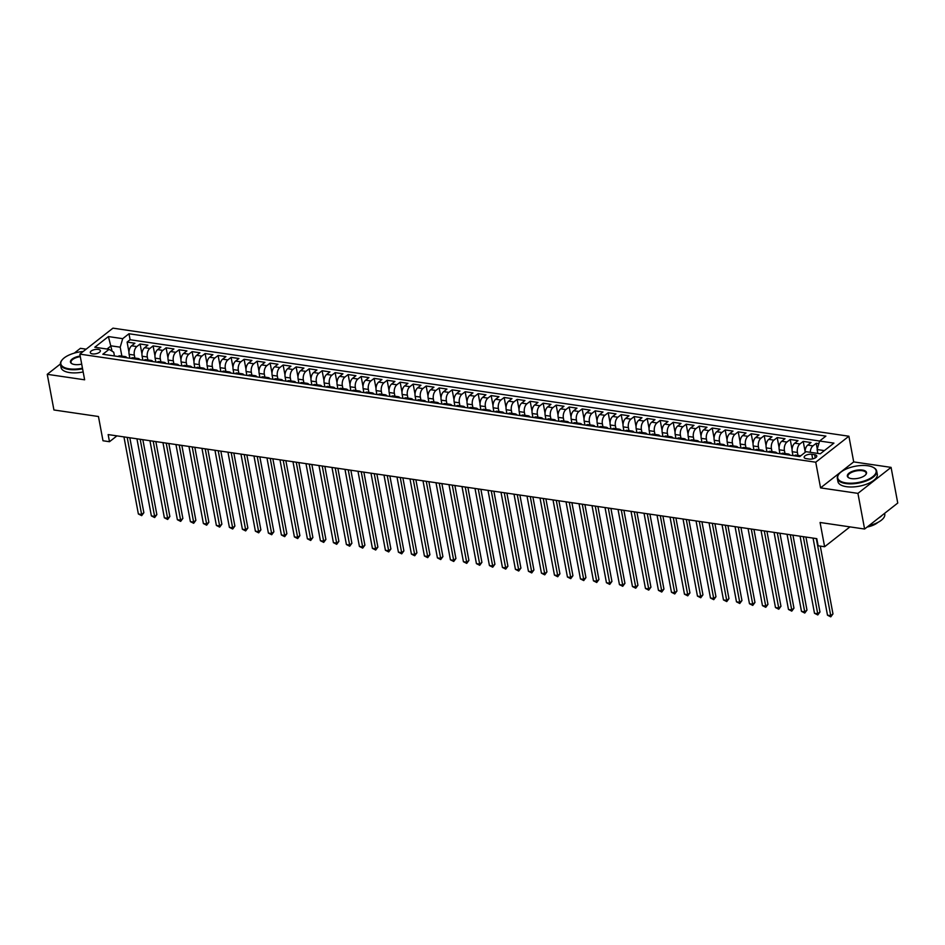 <?xml version="1.0" encoding="UTF-8"?>
<svg xmlns="http://www.w3.org/2000/svg" width="945" height="945" viewBox="0 0 945 945"><rect width="100%" height="100%" fill="white"/><g stroke="black" fill="none" stroke-linecap="round" stroke-linejoin="round"><path stroke-width="1.42" d="M92.468 353.902A5.127 2.162 -10.6 0 0 97.855 353.17A5.127 2.162 -10.6 0 0 100.371 350.713A5.127 2.162 -10.6 0 0 98.197 349.402A5.127 2.162 -10.6 0 0 92.811 350.134A5.127 2.162 -10.6 0 0 90.295 352.591A5.127 2.162 -10.6 0 0 92.468 353.902M86.149 349.178L80.396 348.327L74.265 353.135M848.893 436.224L112.963 328.151L79.829 354.127L815.748 462.211L848.893 436.224L853.701 461.904L820.555 487.88L857.93 493.373L891.076 467.385L853.701 461.904M891.076 467.385L897.75 503.047L864.604 529.035L820.071 522.49L824.619 546.742L849.945 526.885M60.409 363.99L47.25 374.314L53.924 409.976L98.457 416.509L102.993 440.76L109.49 441.717L116.944 435.869M857.93 493.373L864.604 529.035M818.831 443.678L816.208 443.299L817.271 448.969M805.081 452.419A6.402 3.662 -81.6 0 1 807.739 445.095L811.011 442.532L803.215 441.386L805.081 451.391M792.961 455.608L792.229 451.698A6.402 3.662 98.4 0 1 794.745 443.193L798.005 440.63L790.209 439.484L792.075 449.477M779.956 453.706L779.223 449.796A6.402 3.662 98.4 0 1 781.739 441.28L785.011 438.716L777.203 437.57L779.082 447.576M766.95 451.793L766.218 447.883A6.402 3.662 98.4 0 1 768.734 439.366L772.006 436.803L764.21 435.657L766.076 445.662M753.945 449.879L753.224 445.969A6.402 3.662 98.4 0 1 755.728 437.464L759 434.901L751.204 433.755L753.07 443.748M740.951 447.977L740.218 444.067A6.402 3.662 98.4 0 1 742.735 435.55L746.007 432.987L738.199 431.841L740.077 441.847M727.945 446.064L727.213 442.154A6.402 3.662 98.4 0 1 729.729 433.637L733.001 431.074L725.193 429.928L727.071 439.933M714.94 444.15L714.207 440.24A6.402 3.662 98.4 0 1 716.723 431.735L719.995 429.172L712.199 428.026L714.066 438.019M701.946 442.248L701.214 438.338A6.402 3.662 98.4 0 1 703.73 429.821L706.99 427.258L699.194 426.112L701.06 436.117M688.94 440.335L688.208 436.425A6.402 3.662 98.4 0 1 690.724 427.908L693.996 425.344L686.188 424.199L688.066 434.204M675.935 438.421L675.202 434.511A6.402 3.662 98.4 0 1 677.719 426.006L680.991 423.443L673.194 422.297L675.061 432.29M662.929 436.519L662.209 432.609A6.402 3.662 98.4 0 1 664.725 424.092L667.985 421.529L660.189 420.383L662.055 430.388M649.936 434.606L649.203 430.696A6.402 3.662 98.4 0 1 651.719 422.179L654.991 419.615L647.183 418.47L649.061 428.475M636.93 432.692L636.198 428.782A6.402 3.662 98.4 0 1 638.714 420.277L641.986 417.714L634.178 416.568L636.056 426.561M623.924 430.79L623.192 426.88A6.402 3.662 98.4 0 1 625.708 418.363L628.98 415.8L621.184 414.654L623.05 424.659M610.931 428.876L610.198 424.966A6.402 3.662 98.4 0 1 612.714 416.45L615.975 413.886L608.178 412.741L610.045 422.746M597.925 426.963L597.193 423.065A6.402 3.662 98.4 0 1 599.709 414.548L602.981 411.985L595.173 410.839L597.051 420.832M584.92 425.061L584.187 421.151A6.402 3.662 98.4 0 1 586.703 412.634L589.975 410.071L582.179 408.925L584.045 418.93M571.926 423.147L571.193 419.237A6.402 3.662 98.4 0 1 573.709 410.721L576.97 408.157L569.173 407.011L571.04 417.017M558.92 421.234L558.188 417.336A6.402 3.662 98.4 0 1 560.704 408.819L563.976 406.255L556.168 405.11L558.046 415.103M545.915 419.332L545.182 415.422A6.402 3.662 98.4 0 1 547.698 406.905L550.97 404.342L543.162 403.196L545.041 413.201M532.909 417.418L532.177 413.508A6.402 3.662 98.4 0 1 534.693 404.992L537.965 402.428L530.169 401.282L532.035 411.288M519.915 415.505L519.183 411.607A6.402 3.662 98.4 0 1 521.699 403.09L524.959 400.526L517.163 399.381L519.029 409.374M506.91 413.603L506.177 409.693A6.402 3.662 98.4 0 1 508.693 401.176L511.966 398.613L504.157 397.467L506.036 407.472M493.904 411.689L493.172 407.779A6.402 3.662 98.4 0 1 495.688 399.262L498.96 396.699L491.164 395.565L493.03 405.559M480.91 409.776L480.178 405.877A6.402 3.662 98.4 0 1 482.694 397.361L485.954 394.797L478.158 393.652L480.025 403.645M467.905 407.874L467.173 403.964A6.402 3.662 98.4 0 1 469.689 395.447L472.961 392.884L465.153 391.738L467.031 401.743M454.899 405.96L454.167 402.05A6.402 3.662 98.4 0 1 456.683 393.545L459.955 390.982L452.147 389.836L454.025 399.829M441.894 404.047L441.161 400.148A6.402 3.662 98.4 0 1 443.678 391.632L446.95 389.068L439.153 387.922L441.02 397.928M428.9 402.145L428.168 398.235A6.402 3.662 98.4 0 1 430.684 389.718L433.944 387.155L426.148 386.009L428.014 396.014M415.894 400.231L415.162 396.321A6.402 3.662 98.4 0 1 417.678 387.816L420.95 385.253L413.142 384.107L415.02 394.1M402.889 398.329L402.157 394.419A6.402 3.662 98.4 0 1 404.673 385.903L407.945 383.339L400.148 382.193L402.015 392.199M389.895 396.416L389.163 392.506A6.402 3.662 98.4 0 1 391.679 383.989L394.939 381.426L387.143 380.28L389.009 390.285M376.89 394.502L376.157 390.592A6.402 3.662 98.4 0 1 378.673 382.087L381.945 379.524L374.137 378.378L376.015 388.371M363.884 392.6L363.152 388.69A6.402 3.662 98.4 0 1 365.668 380.173L368.94 377.61L361.132 376.464L363.01 386.47M350.878 390.687L350.158 386.777A6.402 3.662 98.4 0 1 352.662 378.26L355.934 375.697L348.138 374.551L350.004 384.556M337.885 388.773L337.152 384.863A6.402 3.662 98.4 0 1 339.668 376.358L342.94 373.795L335.132 372.649L337.011 382.642M324.879 386.871L324.147 382.961A6.402 3.662 98.4 0 1 326.663 374.444L329.935 371.881L322.127 370.735L324.005 380.74M311.874 384.958L311.141 381.048A6.402 3.662 98.4 0 1 313.657 372.531L316.929 369.967L309.133 368.822L310.999 378.827M298.88 383.044L298.147 379.134A6.402 3.662 98.4 0 1 300.664 370.629L303.924 368.066L296.128 366.92L297.994 376.913M285.874 381.142L285.142 377.232A6.402 3.662 98.4 0 1 287.658 368.715L290.93 366.152L283.122 365.006L285 375.011M272.869 379.228L272.136 375.319A6.402 3.662 98.4 0 1 274.652 366.802L277.924 364.238L270.128 363.093L271.995 373.098M259.863 377.315L259.143 373.417A6.402 3.662 98.4 0 1 261.647 364.9L264.919 362.337L257.123 361.191L258.989 371.184M246.869 375.413L246.137 371.503A6.402 3.662 98.4 0 1 248.653 362.986L251.925 360.423L244.117 359.277L245.995 369.282M233.864 373.499L233.131 369.589A6.402 3.662 98.4 0 1 235.648 361.073L238.92 358.509L231.112 357.364L232.99 367.369M220.858 371.586L220.126 367.688A6.402 3.662 98.4 0 1 222.642 359.171L225.914 356.608L218.118 355.462L219.984 365.455M207.865 369.684L207.132 365.774A6.402 3.662 98.4 0 1 209.648 357.257L212.909 354.694L205.112 353.548L206.979 363.553M194.859 367.77L194.127 363.86A6.402 3.662 98.4 0 1 196.643 355.344L199.915 352.78L192.107 351.635L193.985 361.64M181.853 365.857L181.121 361.959A6.402 3.662 98.4 0 1 183.637 353.442L186.909 350.878L179.113 349.733L180.979 359.726M168.848 363.955L168.127 360.045A6.402 3.662 98.4 0 1 170.632 351.528L173.904 348.965L166.107 347.819L167.974 357.824M155.854 362.041L155.122 358.131A6.402 3.662 98.4 0 1 157.638 349.615L160.91 347.051L153.102 345.905L154.98 355.911M142.849 360.128L142.116 356.23A6.402 3.662 98.4 0 1 144.632 347.713L147.904 345.149L140.096 344.004L141.974 353.997M824.619 546.742L818.11 545.785L816.775 538.65L108.155 434.582L109.49 441.717M814.661 454.71L811.802 454.297A4.961 2.103 -10.6 0 0 806.581 454.994A4.961 2.103 -10.6 0 0 804.148 457.38A4.961 2.103 -10.6 0 0 806.25 458.644L809.109 459.069A4.961 2.103 -10.6 0 0 814.33 458.36A4.961 2.103 -10.6 0 0 816.764 455.974A4.961 2.103 -10.6 0 0 814.661 454.71L815.263 457.912M114.439 355.958L113.743 352.237L109.088 349.343L102.828 354.257L799.742 456.6L806.014 451.686L820.307 453.789L833.927 443.122L819.622 441.02L825.895 436.106L128.981 333.75L122.708 338.664L120.192 347.181L111.097 345.846L107.021 349.036M109.088 349.343L94.795 347.24L108.403 336.562L122.708 338.664M134.863 358.025L134.32 355.084A6.402 3.662 -81.6 0 1 136.836 346.567L140.096 344.004M129.843 358.226L129.111 354.316L134.32 355.084M147.869 359.939L147.314 356.986A6.402 3.662 -81.6 0 1 149.83 348.469L153.102 345.905M160.874 361.84L160.319 358.899A6.402 3.662 -81.6 0 1 162.835 350.382L166.107 347.819M173.88 363.754L173.325 360.813A6.402 3.662 -81.6 0 1 175.841 352.296L179.113 349.733M186.874 365.668L186.33 362.715A6.402 3.662 -81.6 0 1 188.835 354.198L192.107 351.635M199.879 367.57L199.324 364.628A6.402 3.662 -81.6 0 1 201.84 356.111L205.112 353.548M212.885 369.483L212.33 366.542A6.402 3.662 -81.6 0 1 214.846 358.025L218.118 355.462M225.879 371.397L225.335 368.444A6.402 3.662 -81.6 0 1 227.851 359.927L231.112 357.364M238.884 373.299L238.329 370.357A6.402 3.662 -81.6 0 1 240.845 361.84L244.117 359.277M251.89 375.212L251.335 372.271A6.402 3.662 -81.6 0 1 253.851 363.754L257.123 361.191M264.883 377.126L264.34 374.173A6.402 3.662 -81.6 0 1 266.856 365.656L270.128 363.093M277.889 379.028L277.346 376.086A6.402 3.662 -81.6 0 1 279.85 367.57L283.122 365.006M290.895 380.941L290.339 377.988A6.402 3.662 -81.6 0 1 292.855 369.483L296.128 366.92M303.9 382.855L303.345 379.902A6.402 3.662 -81.6 0 1 305.861 371.385L309.133 368.822M316.894 384.757L316.351 381.815A6.402 3.662 -81.6 0 1 318.867 373.299L322.127 370.735M329.899 386.67L329.344 383.717A6.402 3.662 -81.6 0 1 331.86 375.212L335.132 372.649M342.905 388.572L342.35 385.631A6.402 3.662 -81.6 0 1 344.866 377.114L348.138 374.551M355.899 390.486L355.355 387.544A6.402 3.662 -81.6 0 1 357.871 379.028L361.132 376.464M368.904 392.399L368.361 389.446A6.402 3.662 -81.6 0 1 370.865 380.941L374.137 378.378M381.91 394.301L381.355 391.36A6.402 3.662 -81.6 0 1 383.871 382.843L387.143 380.28M394.915 396.215L394.36 393.274A6.402 3.662 -81.6 0 1 396.876 384.757L400.148 382.193M407.909 398.128L407.366 395.175A6.402 3.662 -81.6 0 1 409.882 386.67L413.142 384.107M420.915 400.03L420.36 397.089A6.402 3.662 -81.6 0 1 422.876 388.572L426.148 386.009M433.92 401.944L433.365 399.003A6.402 3.662 -81.6 0 1 435.881 390.486L439.153 387.922M446.914 403.858L446.371 400.904A6.402 3.662 -81.6 0 1 448.887 392.399L452.147 389.836M459.92 405.759L459.364 402.818A6.402 3.662 -81.6 0 1 461.881 394.301L465.153 391.738M472.925 407.673L472.37 404.732A6.402 3.662 -81.6 0 1 474.886 396.215L478.158 393.652M485.931 409.587L485.376 406.633A6.402 3.662 -81.6 0 1 487.892 398.117L491.164 395.565M498.925 411.488L498.381 408.547A6.402 3.662 -81.6 0 1 500.897 400.03L504.157 397.467M511.93 413.402L511.375 410.461A6.402 3.662 -81.6 0 1 513.891 401.944L517.163 399.381M524.936 415.316L524.38 412.363A6.402 3.662 -81.6 0 1 526.897 403.846L530.169 401.282M537.929 417.217L537.386 414.276A6.402 3.662 -81.6 0 1 539.902 405.759L543.162 403.196M550.935 419.131L550.38 416.19A6.402 3.662 -81.6 0 1 552.896 407.673L556.168 405.11M563.941 421.045L563.385 418.092A6.402 3.662 -81.6 0 1 565.901 409.575L569.173 407.011M576.946 422.947L576.391 420.005A6.402 3.662 -81.6 0 1 578.907 411.488L582.179 408.925M589.94 424.86L589.396 421.919A6.402 3.662 -81.6 0 1 591.913 413.402L595.173 410.839M602.945 426.774L602.39 423.821A6.402 3.662 -81.6 0 1 604.906 415.304L608.178 412.741M615.951 428.676L615.396 425.734A6.402 3.662 -81.6 0 1 617.912 417.217L621.184 414.654M628.945 430.589L628.401 427.648A6.402 3.662 -81.6 0 1 630.917 419.131L634.178 416.568M641.95 432.503L641.395 429.55A6.402 3.662 -81.6 0 1 643.911 421.033L647.183 418.47M654.956 434.405L654.401 431.463A6.402 3.662 -81.6 0 1 656.917 422.947L660.189 420.383M667.961 436.318L667.406 433.365A6.402 3.662 -81.6 0 1 669.922 424.86L673.194 422.297M680.955 438.22L680.412 435.279A6.402 3.662 -81.6 0 1 682.928 426.762L686.188 424.199M693.961 440.134L693.406 437.192A6.402 3.662 -81.6 0 1 695.922 428.676L699.194 426.112M706.966 442.047L706.411 439.094A6.402 3.662 -81.6 0 1 708.927 430.589L712.199 428.026M719.96 443.949L719.417 441.008A6.402 3.662 -81.6 0 1 721.933 432.491L725.193 429.928M732.966 445.863L732.41 442.921A6.402 3.662 -81.6 0 1 734.926 434.405L738.199 431.841M745.971 447.776L745.416 444.823A6.402 3.662 -81.6 0 1 747.932 436.318L751.204 433.755M758.977 449.678L758.422 446.737A6.402 3.662 -81.6 0 1 760.938 438.22L764.21 435.657M771.97 451.592L771.427 448.651A6.402 3.662 -81.6 0 1 773.931 440.134L777.203 437.57M784.976 453.505L784.421 450.552A6.402 3.662 -81.6 0 1 786.937 442.047L790.209 439.484M797.982 455.407L797.426 452.466A6.402 3.662 -81.6 0 1 799.942 443.949L803.215 441.386M810.278 452.312A6.402 3.662 -81.6 0 1 812.948 445.863L816.208 443.299M824.383 450.6L817.106 449.536L819.622 441.02L130.103 339.739L127.102 342.09L128.969 352.095M129.111 354.316A6.402 3.662 98.4 0 1 131.627 345.799L134.899 343.236L127.102 342.09M794.119 455.785L794.131 455.773A6.402 3.662 -81.6 0 1 796.127 455.136L800.746 455.821M799.316 456.541L799.328 456.541A6.402 3.662 -81.6 0 1 800.616 455.915M786.311 454.639L786.323 454.628A6.402 3.662 -81.6 0 1 788.319 453.99A6.402 3.662 -81.6 0 1 790.067 455.183M788.319 453.99L783.121 453.234A6.402 3.662 98.4 0 0 781.125 453.86L781.113 453.872M775.325 452.088L770.116 451.32A6.402 3.662 98.4 0 0 768.12 451.958L773.329 452.714A6.402 3.662 -81.6 0 1 775.325 452.088A6.402 3.662 -81.6 0 1 777.062 453.281M762.32 450.174L757.122 449.407A6.402 3.662 98.4 0 0 755.126 450.044L760.323 450.812A6.402 3.662 -81.6 0 1 762.32 450.174A6.402 3.662 -81.6 0 1 764.056 451.367M747.306 448.91L747.318 448.899A6.402 3.662 -81.6 0 1 749.314 448.261A6.402 3.662 -81.6 0 1 751.062 449.454M749.314 448.261L744.117 447.505A6.402 3.662 98.4 0 0 742.12 448.131L742.108 448.143M736.32 446.359L731.111 445.591A6.402 3.662 98.4 0 0 729.115 446.229L734.312 446.985A6.402 3.662 -81.6 0 1 736.32 446.359A6.402 3.662 -81.6 0 1 738.057 447.552M723.315 444.445L718.117 443.678A6.402 3.662 98.4 0 0 716.109 444.315L721.318 445.083A6.402 3.662 -81.6 0 1 723.315 444.445A6.402 3.662 -81.6 0 1 725.051 445.638M708.301 443.181L708.313 443.17A6.402 3.662 -81.6 0 1 710.309 442.532A6.402 3.662 -81.6 0 1 712.057 443.725M710.309 442.532L705.112 441.776A6.402 3.662 98.4 0 0 703.115 442.402L703.104 442.414M697.304 440.63L692.106 439.862A6.402 3.662 98.4 0 0 690.11 440.5L695.307 441.256A6.402 3.662 -81.6 0 1 697.304 440.63A6.402 3.662 -81.6 0 1 699.052 441.823M684.31 438.716L679.112 437.948A6.402 3.662 98.4 0 0 677.104 438.586L682.314 439.354A6.402 3.662 -81.6 0 1 684.31 438.716A6.402 3.662 -81.6 0 1 686.046 439.909M669.296 437.452L669.308 437.44A6.402 3.662 -81.6 0 1 671.304 436.803A6.402 3.662 -81.6 0 1 673.041 437.996M671.304 436.803L666.107 436.047A6.402 3.662 98.4 0 0 664.111 436.673L664.099 436.684M658.299 434.901L653.101 434.133A6.402 3.662 98.4 0 0 651.105 434.771L656.303 435.527A6.402 3.662 -81.6 0 1 658.299 434.901A6.402 3.662 -81.6 0 1 660.047 436.094M645.305 432.987L640.096 432.231A6.402 3.662 98.4 0 0 638.099 432.857L643.297 433.625A6.402 3.662 -81.6 0 1 645.305 432.987A6.402 3.662 -81.6 0 1 647.041 434.18M630.291 431.723L630.303 431.711A6.402 3.662 -81.6 0 1 632.299 431.085A6.402 3.662 -81.6 0 1 634.036 432.267M632.299 431.085L627.102 430.318A6.402 3.662 98.4 0 0 625.094 430.944L625.094 430.955M617.286 429.81L617.298 429.798A6.402 3.662 -81.6 0 1 619.294 429.172A6.402 3.662 -81.6 0 1 621.042 430.365M619.294 429.172L614.096 428.404A6.402 3.662 98.4 0 0 612.1 429.042L612.088 429.042M606.3 427.258L601.091 426.502A6.402 3.662 98.4 0 0 599.095 427.128L604.292 427.896A6.402 3.662 -81.6 0 1 606.3 427.258A6.402 3.662 -81.6 0 1 608.037 428.451M591.286 425.994L591.298 425.982A6.402 3.662 -81.6 0 1 593.295 425.356A6.402 3.662 -81.6 0 1 595.031 426.538M593.295 425.356L588.097 424.588A6.402 3.662 98.4 0 0 586.089 425.215L586.077 425.226M580.289 423.443L575.092 422.675A6.402 3.662 98.4 0 0 573.095 423.313L578.293 424.069A6.402 3.662 -81.6 0 1 580.289 423.443A6.402 3.662 -81.6 0 1 582.025 424.636M567.284 421.529L562.086 420.773A6.402 3.662 98.4 0 0 560.09 421.399L565.287 422.167A6.402 3.662 -81.6 0 1 567.284 421.529A6.402 3.662 -81.6 0 1 569.032 422.722M552.282 420.265L552.282 420.253A6.402 3.662 -81.6 0 1 554.29 419.627A6.402 3.662 -81.6 0 1 556.026 420.808M554.29 419.627L549.08 418.859A6.402 3.662 98.4 0 0 547.084 419.486L547.072 419.497M541.284 417.714L536.087 416.946A6.402 3.662 98.4 0 0 534.079 417.584L539.288 418.34A6.402 3.662 -81.6 0 1 541.284 417.714A6.402 3.662 -81.6 0 1 543.021 418.907M526.27 416.45L526.282 416.438A6.402 3.662 -81.6 0 1 528.279 415.8A6.402 3.662 -81.6 0 1 530.027 416.993M528.279 415.8L523.081 415.044A6.402 3.662 98.4 0 0 521.085 415.67L521.073 415.682M513.265 414.536L513.277 414.524A6.402 3.662 -81.6 0 1 515.285 413.898A6.402 3.662 -81.6 0 1 517.021 415.079M515.285 413.898L510.076 413.13A6.402 3.662 98.4 0 0 508.079 413.756L508.067 413.768M502.279 411.985L497.082 411.217A6.402 3.662 98.4 0 0 495.074 411.855L500.283 412.611A6.402 3.662 -81.6 0 1 502.279 411.985A6.402 3.662 -81.6 0 1 504.016 413.178M489.274 410.071L484.076 409.315A6.402 3.662 98.4 0 0 482.08 409.941L487.277 410.709A6.402 3.662 -81.6 0 1 489.274 410.071A6.402 3.662 -81.6 0 1 491.01 411.264M474.26 408.807L474.272 408.795A6.402 3.662 -81.6 0 1 476.268 408.169A6.402 3.662 -81.6 0 1 478.016 409.362M476.268 408.169L471.071 407.401A6.402 3.662 98.4 0 0 469.074 408.027L469.063 408.039M463.274 406.255L458.065 405.488A6.402 3.662 98.4 0 0 456.069 406.126L461.278 406.882A6.402 3.662 -81.6 0 1 463.274 406.255A6.402 3.662 -81.6 0 1 465.011 407.449M450.269 404.342L445.071 403.586A6.402 3.662 98.4 0 0 443.075 404.212L448.273 404.98A6.402 3.662 -81.6 0 1 450.269 404.342A6.402 3.662 -81.6 0 1 452.005 405.535M435.255 403.078L435.267 403.066A6.402 3.662 -81.6 0 1 437.263 402.44A6.402 3.662 -81.6 0 1 439.012 403.633M437.263 402.44L432.066 401.672A6.402 3.662 98.4 0 0 430.069 402.31L430.058 402.31M424.27 400.526L419.06 399.759A6.402 3.662 98.4 0 0 417.064 400.396L422.261 401.164A6.402 3.662 -81.6 0 1 424.27 400.526A6.402 3.662 -81.6 0 1 426.006 401.719M411.264 398.613L406.066 397.857A6.402 3.662 98.4 0 0 404.058 398.483L409.268 399.251A6.402 3.662 -81.6 0 1 411.264 398.613A6.402 3.662 -81.6 0 1 413 399.806M396.25 397.349L396.262 397.337A6.402 3.662 -81.6 0 1 398.258 396.711A6.402 3.662 -81.6 0 1 399.995 397.904M398.258 396.711L393.061 395.943A6.402 3.662 98.4 0 0 391.065 396.581L396.262 397.337M385.253 394.797L380.055 394.03A6.402 3.662 98.4 0 0 378.059 394.667L383.257 395.435A6.402 3.662 -81.6 0 1 385.253 394.797A6.402 3.662 -81.6 0 1 387.001 395.99M372.259 392.884L367.05 392.128A6.402 3.662 98.4 0 0 365.053 392.754L370.263 393.522A6.402 3.662 -81.6 0 1 372.259 392.884A6.402 3.662 -81.6 0 1 373.996 394.077M357.245 391.62L357.257 391.608A6.402 3.662 -81.6 0 1 359.254 390.982A6.402 3.662 -81.6 0 1 360.99 392.175M359.254 390.982L354.056 390.214A6.402 3.662 98.4 0 0 352.06 390.852L357.257 391.608M344.24 389.706L344.252 389.706A6.402 3.662 -81.6 0 1 346.248 389.068A6.402 3.662 -81.6 0 1 347.996 390.261M346.248 389.068L341.05 388.3A6.402 3.662 98.4 0 0 339.054 388.938L339.042 388.95M333.254 387.155L328.045 386.399A6.402 3.662 98.4 0 0 326.049 387.025L331.246 387.793A6.402 3.662 -81.6 0 1 333.254 387.155A6.402 3.662 -81.6 0 1 334.991 388.348M318.241 385.891L318.252 385.879A6.402 3.662 -81.6 0 1 320.249 385.253A6.402 3.662 -81.6 0 1 321.985 386.446M320.249 385.253L315.051 384.485A6.402 3.662 98.4 0 0 313.043 385.123L318.252 385.879M307.243 383.339L302.046 382.571A6.402 3.662 98.4 0 0 300.049 383.209L305.247 383.977A6.402 3.662 -81.6 0 1 307.243 383.339A6.402 3.662 -81.6 0 1 308.991 384.532M294.238 381.426L289.04 380.67A6.402 3.662 98.4 0 0 287.044 381.296L292.241 382.063A6.402 3.662 -81.6 0 1 294.238 381.426A6.402 3.662 -81.6 0 1 295.986 382.619M279.236 380.162L279.248 380.15A6.402 3.662 -81.6 0 1 281.244 379.524A6.402 3.662 -81.6 0 1 282.98 380.717M281.244 379.524L276.034 378.756A6.402 3.662 98.4 0 0 274.038 379.394L279.248 380.15M268.238 377.61L263.041 376.854A6.402 3.662 98.4 0 0 261.044 377.48L266.242 378.248A6.402 3.662 -81.6 0 1 268.238 377.61A6.402 3.662 -81.6 0 1 269.975 378.803M253.225 376.346L253.236 376.334A6.402 3.662 -81.6 0 1 255.233 375.708A6.402 3.662 -81.6 0 1 256.981 376.89M255.233 375.708L250.035 374.941A6.402 3.662 98.4 0 0 248.039 375.567L248.027 375.578M240.219 374.433L240.231 374.421A6.402 3.662 -81.6 0 1 242.239 373.795A6.402 3.662 -81.6 0 1 243.975 374.988M242.239 373.795L237.03 373.027A6.402 3.662 98.4 0 0 235.033 373.665L240.231 374.421M229.233 371.881L224.036 371.125A6.402 3.662 98.4 0 0 222.028 371.751L227.237 372.519A6.402 3.662 -81.6 0 1 229.233 371.881A6.402 3.662 -81.6 0 1 230.97 373.074M216.228 369.979L211.03 369.212A6.402 3.662 98.4 0 0 209.034 369.838L214.232 370.605A6.402 3.662 -81.6 0 1 216.228 369.979A6.402 3.662 -81.6 0 1 217.976 371.161M201.214 368.704L201.226 368.692A6.402 3.662 -81.6 0 1 203.222 368.066A6.402 3.662 -81.6 0 1 204.97 369.259M203.222 368.066L198.025 367.298A6.402 3.662 98.4 0 0 196.028 367.936L201.226 368.692M190.228 366.152L185.019 365.396A6.402 3.662 98.4 0 0 183.023 366.022L188.232 366.79A6.402 3.662 -81.6 0 1 190.228 366.152A6.402 3.662 -81.6 0 1 191.965 367.345M177.223 364.25L172.025 363.482A6.402 3.662 98.4 0 0 170.029 364.108L175.227 364.876A6.402 3.662 -81.6 0 1 177.223 364.25A6.402 3.662 -81.6 0 1 178.959 365.431M162.209 362.974L162.221 362.963A6.402 3.662 -81.6 0 1 164.217 362.337A6.402 3.662 -81.6 0 1 165.966 363.53M164.217 362.337L159.02 361.569A6.402 3.662 98.4 0 0 157.024 362.207L157.012 362.218M151.224 360.423L146.014 359.667A6.402 3.662 98.4 0 0 144.018 360.293L149.215 361.061A6.402 3.662 -81.6 0 1 151.224 360.423A6.402 3.662 -81.6 0 1 152.96 361.616M138.218 358.521L133.021 357.753A6.402 3.662 98.4 0 0 131.012 358.379L136.222 359.147A6.402 3.662 -81.6 0 1 138.218 358.521A6.402 3.662 -81.6 0 1 139.954 359.702M123.204 357.245L123.216 357.234A6.402 3.662 -81.6 0 1 125.212 356.608A6.402 3.662 -81.6 0 1 126.961 357.801M125.212 356.608L120.015 355.84A6.402 3.662 98.4 0 0 118.019 356.478L123.216 357.234M817.838 453.423L817.106 449.536M820.555 487.88L815.748 462.211M47.25 374.314L84.637 379.807L79.829 354.127M112.101 351.209L108.403 336.562M121.87 356.111L120.192 347.181M130.103 339.739L128.981 333.75M816.303 538.591L830.738 615.668L827.489 615.195L813.054 538.107M820.284 546.104L832.97 613.919L830.738 615.668L830.773 616.849L827.489 615.195M832.97 613.919L830.773 616.849M846.011 482.907A19.538 8.257 -10.6 0 0 870.286 478.335A19.538 8.257 -10.6 0 0 873.215 467.373A19.538 8.257 -10.6 0 0 867.864 465.767A19.538 8.257 -10.6 0 0 839.243 473.728A19.538 8.257 -10.6 0 0 846.011 482.907M873.44 467.491A20.01 8.458 169.4 0 1 873.688 467.621A20.01 8.458 169.4 0 1 876.688 471.082A20.01 8.458 169.4 0 1 866.872 480.686A20.01 8.458 169.4 0 1 845.822 483.545A20.01 8.458 169.4 0 1 837.341 478.442A20.01 8.458 169.4 0 1 838.888 474.142A20.01 8.458 169.4 0 1 839.066 473.929M851.469 478.619A9.769 4.134 169.4 0 1 848.799 477.816A9.769 4.134 169.4 0 1 850.264 472.335A9.769 4.134 169.4 0 1 862.395 470.055A9.769 4.134 169.4 0 1 865.785 474.638A9.769 4.134 169.4 0 1 851.469 478.619M865.596 474.851A9.285 3.922 -10.6 0 0 866.14 473.055A9.285 3.922 -10.6 0 0 862.206 470.693A9.285 3.922 -10.6 0 0 852.437 472.016A9.285 3.922 -10.6 0 0 847.889 476.469A9.285 3.922 -10.6 0 0 849.047 477.946M884.603 513.359L884.756 514.151A20.01 8.458 169.4 0 1 868.892 525.68M882.299 515.155A20.01 8.458 169.4 0 1 878.566 518.096M877.929 522.384A14.411 6.095 169.4 0 1 867.144 527.038M876.688 471.082L877.279 474.213A20.01 8.458 169.4 0 1 867.463 483.828A20.01 8.458 169.4 0 1 846.401 486.675A20.01 8.458 169.4 0 1 837.931 481.584L837.341 478.442M83.184 351.493A19.538 8.257 -10.6 0 0 62.358 359.632A19.538 8.257 -10.6 0 0 69.127 368.81A19.538 8.257 -10.6 0 0 82.451 368.184M82.569 368.81A20.01 8.458 169.4 0 1 68.938 369.448A20.01 8.458 169.4 0 1 60.456 364.345A20.01 8.458 169.4 0 1 62.004 360.045A20.01 8.458 169.4 0 1 62.193 359.832M81.695 364.12A9.769 4.134 169.4 0 1 74.596 364.522A9.769 4.134 169.4 0 1 71.915 363.719A9.769 4.134 169.4 0 1 71.655 359.478A9.769 4.134 169.4 0 1 80.183 356.029M80.301 356.655A9.285 3.922 -10.6 0 0 71.005 362.372A9.285 3.922 -10.6 0 0 72.174 363.849M83.16 371.952A20.01 8.458 169.4 0 1 69.528 372.578A20.01 8.458 169.4 0 1 61.047 367.487L60.456 364.345M803.309 536.677L817.732 613.766L814.484 613.281L800.061 536.205M805.943 537.067L819.976 612.006L817.732 613.766L817.779 614.947L814.484 613.281M819.976 612.006L817.779 614.947M790.303 534.764L804.727 611.852L801.478 611.368L787.055 534.291M792.949 535.154L806.971 610.092L804.727 611.852L804.774 613.033L801.478 611.368M806.971 610.092L804.774 613.033M777.298 532.862L791.733 609.938L788.473 609.466L774.049 532.378M779.944 533.24L793.965 608.19L791.733 609.938L791.768 611.131L788.473 609.466M793.965 608.19L791.768 611.131M764.304 530.948L778.727 608.037L775.479 607.552L761.044 530.476M766.938 531.338L780.96 606.277L778.727 608.037L778.774 609.218L775.479 607.552M780.96 606.277L778.774 609.218M751.299 529.035L765.722 606.123L762.473 605.65L748.05 528.562M753.933 529.424L767.966 604.363L765.722 606.123L765.769 607.304L762.473 605.65M767.966 604.363L765.769 607.304M738.293 527.133L752.716 604.209L749.468 603.737L735.045 526.648M740.939 527.511L754.96 602.461L752.716 604.209L752.763 605.402L749.468 603.737M754.96 602.461L752.763 605.402M725.299 525.219L739.722 602.308L736.474 601.823L722.039 524.747M727.933 525.609L741.955 600.547L739.722 602.308L739.758 603.489L736.474 601.823M741.955 600.547L739.758 603.489M712.294 523.306L726.717 600.394L723.468 599.921L709.045 522.833M714.928 523.695L728.961 598.634L726.717 600.394L726.764 601.575L723.468 599.921M728.961 598.634L726.764 601.575M699.288 521.404L713.711 598.48L710.463 598.008L696.04 520.919M701.934 521.794L715.956 596.732L713.711 598.48L713.758 599.673L710.463 598.008M715.956 596.732L713.758 599.673M686.283 519.49L700.717 596.578L697.457 596.094L683.034 519.018M688.929 519.88L702.95 594.818L700.717 596.578L700.753 597.76L697.457 596.094M702.95 594.818L700.753 597.76M673.289 517.577L687.712 594.665L684.464 594.192L670.029 517.104M675.923 517.966L689.944 592.905L687.712 594.665L687.759 595.846L684.464 594.192M689.944 592.905L687.759 595.846M660.283 515.675L674.706 592.751L671.458 592.279L657.035 515.19M662.918 516.064L676.951 591.003L674.706 592.751L674.754 593.944L671.458 592.279M676.951 591.003L674.754 593.944M647.278 513.761L661.701 590.849L658.452 590.365L644.029 513.289M649.924 514.151L663.945 589.089L661.701 590.849L661.748 592.031L658.452 590.365M663.945 589.089L661.748 592.031M634.284 511.847L648.707 588.936L645.459 588.463L631.024 511.375M636.918 512.237L650.94 587.176L648.707 588.936L648.742 590.117L645.459 588.463M650.94 587.176L648.742 590.117M621.278 509.946L635.701 587.022L632.453 586.55L618.03 509.461M623.913 510.335L637.946 585.274L635.701 587.022L635.749 588.215L632.453 586.55M637.946 585.274L635.749 588.215M608.273 508.032L622.696 585.12L619.447 584.636L605.024 507.559M610.919 508.422L624.94 583.36L622.696 585.12L622.743 586.302L619.447 584.636M624.94 583.36L622.743 586.302M595.267 506.118L609.702 583.207L606.442 582.734L592.019 505.646M597.913 506.508L611.935 581.447L609.702 583.207L609.738 584.388L606.442 582.734M611.935 581.447L609.738 584.388M582.274 504.217L596.697 581.293L593.448 580.821L579.025 503.732M584.908 504.606L598.929 579.545L596.697 581.293L596.744 582.486L593.448 580.821M598.929 579.545L596.744 582.486M569.268 502.303L583.691 579.391L580.443 578.907L566.02 501.83M571.914 502.693L585.935 577.631L583.691 579.391L583.738 580.573L580.443 578.907M585.935 577.631L583.738 580.573M556.262 500.389L570.685 577.478L567.437 577.005L553.014 499.917M558.908 500.779L572.93 575.718L570.685 577.478L570.733 578.659L567.437 577.005M572.93 575.718L570.733 578.659M543.269 498.487L557.692 575.564L554.443 575.092L540.008 498.003M545.903 498.877L559.924 573.816L557.692 575.564L557.727 576.757L554.443 575.092M559.924 573.816L557.727 576.757M530.263 496.574L544.686 573.662L541.438 573.178L527.015 496.101M532.897 496.964L546.931 571.902L544.686 573.662L544.733 574.843L541.438 573.178M546.931 571.902L544.733 574.843M517.258 494.672L531.681 571.749L528.432 571.276L514.009 494.188M519.904 495.05L533.925 570L531.681 571.749L531.728 572.93L528.432 571.276M533.925 570L531.728 572.93M504.252 492.758L518.687 569.847L515.427 569.362L501.004 492.274M506.898 493.148L520.919 568.087L518.687 569.847L518.722 571.028L515.427 569.362M520.919 568.087L518.722 571.028M491.258 490.845L505.681 567.933L502.433 567.449L488.01 490.372M493.892 491.235L507.926 566.173L505.681 567.933L505.729 569.114L502.433 567.449M507.926 566.173L505.729 569.114M478.253 488.943L492.676 566.02L489.427 565.547L475.004 488.459M480.899 489.321L494.92 564.271L492.676 566.02L492.723 567.201L489.427 565.547M494.92 564.271L492.723 567.201M465.247 487.029L479.682 564.118L476.422 563.633L461.999 486.545M467.893 487.419L481.915 562.358L479.682 564.118L479.717 565.299L476.422 563.633M481.915 562.358L479.717 565.299M452.253 485.116L466.676 562.204L463.428 561.72L448.993 484.643M454.888 485.506L468.909 560.444L466.676 562.204L466.724 563.385L463.428 561.72M468.909 560.444L466.724 563.385M439.248 483.214L453.671 560.29L450.422 559.818L435.999 482.73M441.882 483.592L455.915 558.542L453.671 560.29L453.718 561.472L450.422 559.818M455.915 558.542L453.718 561.472M426.242 481.3L440.665 558.389L437.417 557.904L422.994 480.828M428.888 481.69L442.91 556.629L440.665 558.389L440.713 559.57L437.417 557.904M442.91 556.629L440.713 559.57M413.237 479.387L427.672 556.475L424.411 556.003L409.988 478.914M415.883 479.776L429.904 554.715L427.672 556.475L427.707 557.656L424.411 556.003M429.904 554.715L427.707 557.656M400.243 477.485L414.666 554.561L411.418 554.089L396.994 477.001M402.877 477.863L416.91 552.813L414.666 554.561L414.713 555.755L411.418 554.089M416.91 552.813L414.713 555.755M387.237 475.571L401.66 552.66L398.412 552.175L383.989 475.099M389.883 475.961L403.905 550.9L401.66 552.66L401.708 553.841L398.412 552.175M403.905 550.9L401.708 553.841M374.232 473.658L388.667 550.746L385.406 550.273L370.983 473.185M376.878 474.047L390.899 548.986L388.667 550.746L388.702 551.927L385.406 550.273M390.899 548.986L388.702 551.927M361.238 471.756L375.661 548.832L372.413 548.36L357.978 471.271M363.872 472.134L377.894 547.084L375.661 548.832L375.708 550.025L372.413 548.36M377.894 547.084L375.708 550.025M348.232 469.842L362.656 546.931L359.407 546.446L344.984 469.37M350.867 470.232L364.9 545.17L362.656 546.931L362.703 548.112L359.407 546.446M364.9 545.17L362.703 548.112M335.227 467.929L349.65 545.017L346.402 544.544L331.978 467.456M337.873 468.318L351.894 543.257L349.65 545.017L349.697 546.198L346.402 544.544M351.894 543.257L349.697 546.198M322.221 466.027L336.656 543.103L333.408 542.631L318.973 465.542M324.867 466.417L338.889 541.355L336.656 543.103L336.692 544.296L333.408 542.631M338.889 541.355L336.692 544.296M309.228 464.113L323.651 541.202L320.402 540.717L305.979 463.641M311.862 464.503L325.895 539.441L323.651 541.202L323.698 542.383L320.402 540.717M325.895 539.441L323.698 542.383M296.222 462.199L310.645 539.288L307.397 538.815L292.974 461.727M298.868 462.589L312.889 537.528L310.645 539.288L310.692 540.469L307.397 538.815M312.889 537.528L310.692 540.469M283.216 460.298L297.651 537.374L294.391 536.902L279.968 459.813M285.862 460.687L299.884 535.626L297.651 537.374L297.687 538.567L294.391 536.902M299.884 535.626L297.687 538.567M270.223 458.384L284.646 535.472L281.397 534.988L266.962 457.912M272.857 458.774L286.878 533.712L284.646 535.472L284.693 536.654L281.397 534.988M286.878 533.712L284.693 536.654M257.217 456.47L271.64 533.559L268.392 533.086L253.969 455.998M259.851 456.86L273.885 531.799L271.64 533.559L271.688 534.74L268.392 533.086M273.885 531.799L271.688 534.74M244.212 454.569L258.635 531.645L255.386 531.173L240.963 454.084M246.858 454.958L260.879 529.897L258.635 531.645L258.682 532.838L255.386 531.173M260.879 529.897L258.682 532.838M231.206 452.655L245.641 529.743L242.392 529.259L227.958 452.183M233.852 453.045L247.873 527.983L245.641 529.743L245.676 530.925L242.392 529.259M247.873 527.983L245.676 530.925M218.212 450.741L232.635 527.83L229.387 527.357L214.964 450.269M220.846 451.131L234.88 526.07L232.635 527.83L232.683 529.011L229.387 527.357M234.88 526.07L232.683 529.011M205.207 448.84L219.63 525.916L216.381 525.444L201.958 448.355M207.853 449.229L221.874 524.168L219.63 525.916L219.677 527.109L216.381 525.444M221.874 524.168L219.677 527.109M192.201 446.926L206.636 524.014L203.376 523.53L188.953 446.453M194.847 447.316L208.869 522.254L206.636 524.014L206.671 525.196L203.376 523.53M208.869 522.254L206.671 525.196M179.207 445.012L193.63 522.101L190.382 521.628L175.947 444.54M181.842 445.402L195.863 520.352L193.63 522.101L193.678 523.282L190.382 521.628M195.863 520.352L193.678 523.282M166.202 443.11L180.625 520.187L177.376 519.715L162.953 442.626M168.836 443.5L182.869 518.439L180.625 520.187L180.672 521.38L177.376 519.715M182.869 518.439L180.672 521.38M153.196 441.197L167.619 518.285L164.371 517.801L149.948 440.724M155.842 441.587L169.864 516.525L167.619 518.285L167.667 519.466L164.371 517.801M169.864 516.525L167.667 519.466M140.191 439.295L154.626 516.372L151.377 515.899L136.942 438.811M142.837 439.673L156.858 514.623L154.626 516.372L154.661 517.553L151.377 515.899M156.858 514.623L154.661 517.553M127.197 437.381L141.62 514.47L138.372 513.986L123.949 436.897M129.831 437.771L143.864 512.71L141.62 514.47L141.667 515.651L138.372 513.986M143.864 512.71L141.667 515.651M142.116 356.23L147.314 356.986M155.122 358.131L160.319 358.899M168.127 360.045L173.325 360.813M181.121 361.959L186.33 362.715M194.127 363.86L199.324 364.628M207.132 365.774L212.33 366.542M220.126 367.688L225.335 368.444M233.131 369.589L238.329 370.357M246.137 371.503L251.335 372.271M259.143 373.417L264.34 374.173M272.136 375.319L277.346 376.086M285.142 377.232L290.339 377.988M298.147 379.134L303.345 379.902M311.141 381.048L316.351 381.815M324.147 382.961L329.344 383.717M337.152 384.863L342.35 385.631M350.158 386.777L355.355 387.544M363.152 388.69L368.361 389.446M376.157 390.592L381.355 391.36M389.163 392.506L394.36 393.274M402.157 394.419L407.366 395.175M415.162 396.321L420.36 397.089M428.168 398.235L433.365 399.003M441.161 400.148L446.371 400.904M454.167 402.05L459.364 402.818M467.173 403.964L472.37 404.732M480.178 405.877L485.376 406.633M493.172 407.779L498.381 408.547M506.177 409.693L511.375 410.461M519.183 411.607L524.38 412.363M532.177 413.508L537.386 414.276M545.182 415.422L550.38 416.19M558.188 417.336L563.385 418.092M571.193 419.237L576.391 420.005M584.187 421.151L589.396 421.919M597.193 423.065L602.39 423.821M610.198 424.966L615.396 425.734M623.192 426.88L628.401 427.648M636.198 428.782L641.395 429.55M649.203 430.696L654.401 431.463M662.209 432.609L667.406 433.365M675.202 434.511L680.412 435.279M688.208 436.425L693.406 437.192M701.214 438.338L706.411 439.094M714.207 440.24L719.417 441.008M727.213 442.154L732.41 442.921M740.218 444.067L745.416 444.823M753.224 445.969L758.422 446.737M766.218 447.883L771.427 448.651M779.223 449.796L784.421 450.552M792.229 451.698L797.426 452.466M807.739 445.095L812.948 445.863M131.627 345.799L136.836 346.567M144.632 347.713L149.83 348.469M157.638 349.615L162.835 350.382M170.632 351.528L175.841 352.296M183.637 353.442L188.835 354.198M196.643 355.344L201.84 356.111M209.648 357.257L214.846 358.025M222.642 359.171L227.851 359.927M235.648 361.073L240.845 361.84M248.653 362.986L253.851 363.754M261.647 364.9L266.856 365.656M274.652 366.802L279.85 367.57M287.658 368.715L292.855 369.483M300.664 370.629L305.861 371.385M313.657 372.531L318.867 373.299M326.663 374.444L331.86 375.212M339.668 376.358L344.866 377.114M352.662 378.26L357.871 379.028M365.668 380.173L370.865 380.941M378.673 382.087L383.871 382.843M391.679 383.989L396.876 384.757M404.673 385.903L409.882 386.67M417.678 387.816L422.876 388.572M430.684 389.718L435.881 390.486M443.678 391.632L448.887 392.399M456.683 393.545L461.881 394.301M469.689 395.447L474.886 396.215M482.694 397.361L487.892 398.117M495.688 399.262L500.897 400.03M508.693 401.176L513.891 401.944M521.699 403.09L526.897 403.846M534.693 404.992L539.902 405.759M547.698 406.905L552.896 407.673M560.704 408.819L565.901 409.575M573.709 410.721L578.907 411.488M586.703 412.634L591.913 413.402M599.709 414.548L604.906 415.304M612.714 416.45L617.912 417.217M625.708 418.363L630.917 419.131M638.714 420.277L643.911 421.033M651.719 422.179L656.917 422.947M664.725 424.092L669.922 424.86M677.719 426.006L682.928 426.762M690.724 427.908L695.922 428.676M703.73 429.821L708.927 430.589M716.723 431.735L721.933 432.491M729.729 433.637L734.926 434.405M742.735 435.55L747.932 436.318M755.728 437.464L760.938 438.22M768.734 439.366L773.931 440.134M781.739 441.28L786.937 442.047M794.745 443.193L799.942 443.949M794.131 455.773L799.328 456.541M781.125 453.86L786.323 454.628M742.12 448.131L747.318 448.899M703.115 442.402L708.313 443.17M664.111 436.673L669.308 437.44M625.094 430.944L630.303 431.711M612.1 429.042L617.298 429.798M586.089 425.215L591.298 425.982M547.084 419.486L552.282 420.253M521.085 415.67L526.282 416.438M508.079 413.756L513.277 414.524M469.074 408.027L474.272 408.795M430.069 402.31L435.267 403.066M339.054 388.938L344.252 389.706M248.039 375.567L253.236 376.334M157.024 362.207L162.221 362.963M812.653 458.868L811.802 454.297"/></g></svg>
